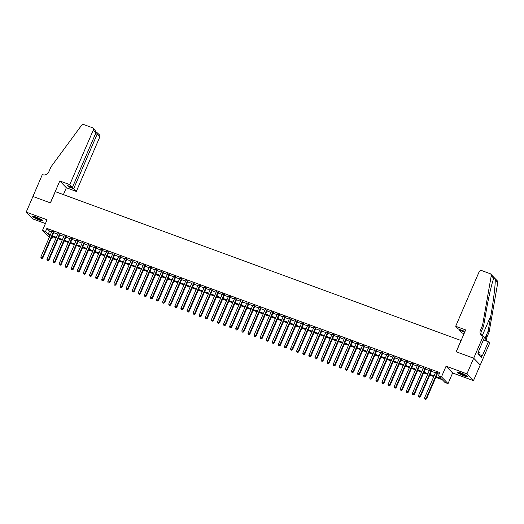 <?xml version="1.0" encoding="UTF-8"?>
<svg xmlns="http://www.w3.org/2000/svg" width="524" height="524" viewBox="0 0 524 524"><rect width="100%" height="100%" fill="white"/><g stroke="black" fill="none" stroke-linecap="round" stroke-linejoin="round"><path stroke-width="0.79" d="M38.776 219.851A5.378 0.812 -156.7 0 0 42.333 220.552A5.378 0.812 -156.7 0 0 36.012 216.995A5.378 0.812 -156.7 0 0 32.462 216.294A5.378 0.812 -156.7 0 0 38.776 219.851M463.675 375.774A5.378 0.812 -156.7 0 0 467.231 376.468A5.378 0.812 -156.7 0 0 460.91 372.911A5.378 0.812 -156.7 0 0 457.354 372.217A5.378 0.812 -156.7 0 0 463.675 375.774M52.741 236.789L52.086 238.315L51.391 238.066M49.315 237.3L42.483 230.422L45.529 231.536L48.188 234.287L50.278 235.053M32.907 196.474L50.356 202.88L59.788 180.977L69.784 184.644L93.226 130.201A2.07 1.919 -44 0 0 92.211 127.653L83.892 124.601A2.07 1.919 -44 0 0 81.502 125.38L50.979 166.874L48.824 171.879A4.827 4.48 136 0 1 42.673 174.695L42.339 174.571L26.2 212.128L32.757 218.908L45.437 223.558M32.94 196.487L50.448 202.912L55.302 191.646L461.009 340.521L456.155 351.787L473.67 358.213L480.226 364.992L473.486 380.64L466.93 373.861L446.068 366.204L441.49 376.841L448.04 383.62L444.994 382.5L442.341 379.749L435.824 377.359M446.068 366.204L452.625 372.983L473.486 380.64M452.625 372.983L448.04 383.62M473.67 358.213L466.93 373.861M53.933 232.152L51.856 231.392M60.024 234.385L57.948 233.625M66.116 236.625L64.039 235.859M72.207 238.859L70.131 238.099M78.299 241.092L76.222 240.333M84.39 243.333L82.314 242.566M90.482 245.566L88.405 244.806M96.573 247.8L94.497 247.04M102.665 250.033L100.588 249.273M108.756 252.273L106.68 251.507M114.848 254.507L112.771 253.747M120.939 256.74L118.869 255.981M127.031 258.98L124.961 258.214M133.122 261.214L131.052 260.454M139.214 263.448L137.144 262.688M145.312 265.681L143.235 264.921M151.403 267.921L149.327 267.155M157.495 270.155L155.418 269.395M163.586 272.388L161.51 271.629M169.678 274.628L167.601 273.862M175.769 276.862L173.693 276.096M181.861 279.096L179.784 278.336M187.952 281.329L185.876 280.569M194.044 283.569L191.967 282.803M200.135 285.803L198.059 285.043M206.227 288.036L204.15 287.276M212.318 290.27L210.242 289.51M218.41 292.51L216.333 291.744M224.501 294.743L222.425 293.984M230.593 296.977L228.516 296.217M236.684 299.217L234.608 298.451M242.776 301.451L240.699 300.691M248.867 303.684L246.791 302.924M254.959 305.918L252.882 305.158M261.05 308.158L258.974 307.392M267.142 310.391L265.065 309.632M273.233 312.625L271.157 311.865M279.325 314.865L277.248 314.099M285.416 317.099L283.34 316.339M291.508 319.332L289.431 318.572M297.599 321.566L295.523 320.806M303.691 323.806L301.614 323.039M309.782 326.039L307.706 325.28M315.874 328.273L313.797 327.513M321.965 330.513L319.889 329.747M328.057 332.747L325.98 331.987M334.148 334.98L332.072 334.22M340.24 337.214L338.163 336.454M346.331 339.454L344.255 338.687M352.423 341.687L350.353 340.928M358.514 343.921L356.444 343.161M364.606 346.154L362.536 345.395M370.697 348.394L368.627 347.628M376.795 350.628L374.719 349.868M382.887 352.862L380.81 352.102M388.978 355.102L386.902 354.335M395.07 357.335L392.993 356.575M401.161 359.569L399.085 358.809M407.253 361.802L405.176 361.043M413.344 364.042L411.268 363.276M419.436 366.276L417.359 365.516M425.527 368.51L423.451 367.75M431.619 370.75L429.542 369.983M436.132 376.645L441.097 378.472L438.444 375.721L439.787 372.59L46.878 228.412L49.531 231.156L51.627 231.929M53.703 232.689L57.719 234.163M59.795 234.922L63.81 236.396M65.886 237.162L69.902 238.636M71.978 239.396L75.993 240.87M78.069 241.63L82.085 243.103M84.161 243.863L88.176 245.337M90.252 246.103L94.268 247.577M96.344 248.337L100.359 249.81M102.435 250.57L106.451 252.044M108.527 252.81L112.542 254.284M114.618 255.044L118.634 256.518M120.71 257.277L124.725 258.751M126.801 259.511L130.817 260.985M132.893 261.751L136.908 263.225M138.984 263.985L143 265.458M145.076 266.218L149.091 267.692M151.167 268.452L155.183 269.925M157.259 270.692L161.274 272.166M163.35 272.925L167.366 274.399M169.442 275.159L173.464 276.633M175.533 277.399L179.555 278.873M181.625 279.633L185.647 281.106M187.716 281.866L191.738 283.34M193.808 284.1L197.83 285.573M199.906 286.34L203.921 287.814M205.998 288.573L210.013 290.047M212.089 290.807L216.104 292.281M218.181 293.047L222.196 294.521M224.272 295.281L228.287 296.754M230.363 297.514L234.379 298.988M236.455 299.748L240.47 301.221M242.547 301.988L246.562 303.462M248.638 304.221L252.653 305.695M254.73 306.455L258.745 307.929M260.821 308.695L264.836 310.169M266.913 310.928L270.928 312.402M273.004 313.162L277.019 314.636M279.096 315.396L283.111 316.869M285.187 317.636L289.202 319.109M291.279 319.869L295.294 321.343M297.37 322.103L301.385 323.577M303.462 324.343L307.477 325.81M309.553 326.576L313.568 328.05M315.644 328.81L319.66 330.284M321.736 331.044L325.751 332.517M327.827 333.284L331.843 334.757M333.919 335.517L337.934 336.991M340.011 337.751L344.026 339.224M346.102 339.984L350.117 341.458M352.194 342.224L356.209 343.698M358.285 344.458L362.3 345.932M364.376 346.691L368.392 348.165M370.468 348.932L374.483 350.405M376.56 351.165L380.575 352.639M382.651 353.399L386.666 354.872M388.743 355.632L392.758 357.106M394.834 357.872L398.849 359.346M400.926 360.106L404.947 361.58M407.017 362.339L411.039 363.813M413.109 364.58L417.13 366.053M419.2 366.813L423.222 368.287M425.291 369.047L429.313 370.52M431.39 371.28L435.405 372.754M437.481 373.52L439.132 374.123M437.71 372.983L435.634 372.223M42.483 230.422L47.062 219.785L26.2 212.128M46.878 228.412L45.529 231.536M438.444 375.721L441.49 376.841M49.97 235.767L49.426 235.571L49.865 236.023M51.529 237.745L52.086 238.315M433.748 376.599L429.732 375.125M427.656 374.365L423.641 372.892M421.565 372.132L417.549 370.658M415.473 369.892L411.458 368.418M409.382 367.658L405.366 366.184M403.29 365.425L399.275 363.951M397.199 363.184L393.183 361.711M391.107 360.951L387.092 359.477M385.016 358.717L381 357.244M378.924 356.484L374.909 355.01M372.833 354.244L368.817 352.77M366.741 352.01L362.726 350.536M360.65 349.777L356.634 348.303M354.558 347.536L350.536 346.069M348.467 345.303L344.445 343.829M342.375 343.069L338.353 341.596M336.284 340.836L332.262 339.362M330.186 338.596L326.17 337.122M324.094 336.362L320.079 334.888M318.002 334.129L313.987 332.655M311.911 331.895L307.896 330.421M305.82 329.655L301.804 328.181M299.728 327.421L295.713 325.948M293.637 325.188L289.621 323.714M287.545 322.948L283.53 321.474M281.454 320.714L277.438 319.24M275.362 318.481L271.347 317.007M269.271 316.247L265.255 314.773M263.179 314.007L259.164 312.533M257.088 311.773L253.072 310.3M250.996 309.54L246.981 308.066M244.904 307.3L240.889 305.826M238.813 305.066L234.798 303.593M232.722 302.833L228.706 301.359M226.63 300.599L222.615 299.125M220.538 298.359L216.523 296.885M214.447 296.126L210.432 294.652M208.356 293.892L204.34 292.418M202.264 291.652L198.249 290.178M196.173 289.418L192.157 287.945M190.081 287.185L186.066 285.711M183.989 284.951L179.974 283.477M177.898 282.711L173.883 281.237M171.807 280.478L167.791 279.004M165.715 278.244L161.7 276.77M159.624 276.01L155.608 274.537M153.532 273.77L149.517 272.297M147.441 271.537L143.425 270.063M141.349 269.303L137.334 267.829M135.257 267.063L131.242 265.589M129.166 264.83L125.144 263.356M123.075 262.596L119.053 261.122M116.983 260.363L112.961 258.889M110.892 258.122L106.87 256.649M104.8 255.889L100.778 254.415M98.702 253.655L94.687 252.182M92.61 251.415L88.595 249.941M86.519 249.182L82.504 247.708M80.427 246.948L76.412 245.474M74.336 244.715L70.321 243.241M68.244 242.474L64.229 241.001M62.153 240.241L58.138 238.767M56.061 238.007L52.046 236.534M52.354 235.82L56.369 237.293M58.446 238.053L62.461 239.527M64.537 240.287L68.552 241.761M70.629 242.52L74.644 243.994M76.72 244.76L80.735 246.234M82.812 246.994L86.827 248.468M88.903 249.228L92.918 250.701M94.995 251.468L99.01 252.941M101.086 253.701L105.101 255.175M107.178 255.935L111.199 257.408M113.269 258.168L117.291 259.642M119.361 260.408L123.382 261.882M125.452 262.642L129.474 264.116M131.55 264.875L135.565 266.349M137.642 267.116L141.657 268.589M143.733 269.349L147.748 270.823M149.825 271.583L153.84 273.056M155.916 273.816L159.931 275.29M162.008 276.056L166.023 277.53M168.099 278.29L172.114 279.764M174.191 280.523L178.206 281.997M180.282 282.764L184.297 284.237M186.374 284.997L190.389 286.471M192.465 287.231L196.48 288.704M198.557 289.464L202.572 290.938M204.648 291.704L208.663 293.178M210.74 293.938L214.755 295.412M216.831 296.171L220.846 297.645M222.923 298.411L226.938 299.885M229.014 300.645L233.029 302.119M235.106 302.879L239.121 304.352M241.197 305.112L245.212 306.586M247.289 307.352L251.304 308.826M253.38 309.586L257.395 311.06M259.472 311.819L263.487 313.293M265.563 314.053L269.578 315.527M271.655 316.293L275.67 317.767M277.746 318.526L281.761 320M283.838 320.76L287.853 322.234M289.929 323L293.944 324.474M296.021 325.234L300.036 326.707M302.112 327.467L306.127 328.941M308.204 329.701L312.219 331.175M314.295 331.941L318.31 333.415M320.387 334.174L324.402 335.648M326.478 336.408L330.493 337.882M332.57 338.648L336.591 340.122M338.661 340.882L342.683 342.355M344.753 343.115L348.774 344.589M350.844 345.349L354.866 346.822M356.936 347.589L360.957 349.063M363.034 349.822L367.049 351.296M369.125 352.056L373.14 353.53M375.217 354.296L379.232 355.77M381.308 356.53L385.323 358.003M387.4 358.763L391.415 360.237M393.491 360.997L397.506 362.47M399.583 363.237L403.598 364.711M405.674 365.47L409.689 366.944M411.766 367.704L415.781 369.178M417.857 369.937L421.872 371.411M423.949 372.178L427.964 373.651M430.04 374.411L434.055 375.885M49.531 231.156L48.188 234.287M437.265 372.525L426.11 398.43L424.584 397.873L435.745 371.968M437.822 372.728L426.549 398.888L426.11 398.43L425.436 399.216L424.826 398.987L425.436 399.216M425.612 399.399L426.549 398.888M424.584 397.873L424.826 398.987M466.668 375.767A4.651 0.707 23.3 0 1 465.6 375.669A4.651 0.707 23.3 0 1 461.12 373.985A4.651 0.707 23.3 0 1 458.245 372.138M459.031 372.309A4.31 0.655 -156.7 0 0 465.502 375.217A4.31 0.655 -156.7 0 0 466.006 375.315M457.766 372.086A5.345 0.812 -156.7 0 0 461.297 374.188A5.345 0.812 -156.7 0 0 466.059 375.937A5.345 0.812 -156.7 0 0 467.041 376.081M478.464 354.473L479.27 352.6L478.569 352.187M41.776 219.844A4.651 0.707 23.3 0 1 40.702 219.746A4.651 0.707 23.3 0 1 36.228 218.069A4.651 0.707 23.3 0 1 33.353 216.216M34.139 216.392A4.31 0.655 -156.7 0 0 40.61 219.301A4.31 0.655 -156.7 0 0 41.114 219.392M32.868 216.17A5.345 0.812 -156.7 0 0 36.405 218.272A5.345 0.812 -156.7 0 0 41.16 220.021A5.345 0.812 -156.7 0 0 42.143 220.165M455.69 326.256L479.132 271.812A2.07 1.919 -44 0 1 481.772 270.607L490.084 273.659A2.07 1.919 -44 0 1 491.243 275.735L482.578 325.253L480.416 330.258A4.827 4.48 -44 0 0 481.215 335.177A4.827 4.48 -44 0 0 482.801 336.205L483.135 336.323L473.703 358.226L456.247 351.82L465.679 329.923L455.69 326.256L458.336 328.993L463.393 330.847L464.65 332.151L459.594 330.297L459.908 329.57M490.765 274.098L497.322 280.877A2.07 1.919 136 0 1 497.8 282.515L489.128 332.033L488.158 331.024L490.818 315.848C493.405 301.385 495.481 284.381 495.206 279.836C494.728 278.165 494.276 277.694 493.837 278.421C492.305 281.093 488.696 296.512 486.207 311.073L483.547 326.256L481.392 331.26A4.827 4.48 -44 0 0 481.739 335.635M483.547 326.256L482.578 325.253M489.128 332.033L486.973 337.037A4.827 4.48 -44 0 0 487.3 341.373M487.248 341.353A4.827 4.48 -44 0 1 486.803 340.954A4.827 4.48 -44 0 1 486.003 336.035L488.158 331.024M491.243 275.735L493.837 278.421L493.641 278.847M473.703 358.226L480.253 365.005L489.685 343.102L488.401 341.772L482.368 355.789L478.576 354.211M483.135 336.323L484.418 337.653L478.379 351.67L478.661 351.964L477.855 353.838L481.274 357.375L482.08 355.501M464.054 333.696L462.247 333.035L459.594 330.297M488.401 341.772L483.429 339.952M69.784 184.644L72.43 187.382L67.373 185.529L68.631 186.826L73.688 188.679L76.334 191.424L99.783 136.98L97.137 134.242L95.565 133.666M73.688 188.679L97.137 134.242L96.645 132.245L99.442 134.871A2.07 1.919 136 0 1 99.783 136.98M63.391 194.614L66.345 187.756L76.334 191.424M59.788 180.977L66.345 187.756M72.43 187.382L95.872 132.939L93.226 130.201M68.631 186.826L68.945 186.105M92.886 128.092L95.224 130.509L95.872 132.939M431.173 370.291L420.019 396.196L418.493 395.633L429.654 369.728M431.73 370.494L420.458 396.655L420.019 396.196L419.344 396.976L418.735 396.753L419.344 396.976M419.521 397.159L420.458 396.655M418.493 395.633L418.735 396.753M425.082 368.051L413.927 393.956L412.401 393.4L423.562 367.494M425.639 368.254L414.366 394.415L413.927 393.956L413.253 394.742L412.643 394.52L413.253 394.742M413.429 394.926L414.366 394.415M412.401 393.4L412.643 394.52M418.99 365.817L407.836 391.723L406.31 391.166L417.471 365.261M419.541 366.021L408.275 392.181L407.836 391.723L407.161 392.509L406.552 392.286L407.161 392.509M407.338 392.692L408.275 392.181M406.31 391.166L406.552 392.286M412.899 363.584L401.744 389.489L400.218 388.932L411.379 363.021M413.449 363.787L402.183 389.948L401.744 389.489L401.07 390.269L400.46 390.046L401.07 390.269M401.246 390.452L402.183 389.948M400.218 388.932L400.46 390.046M406.807 361.35L395.653 387.256L394.127 386.692L405.288 360.787M407.358 361.547L396.092 387.714L395.653 387.256L394.978 388.035L394.369 387.812L394.978 388.035M395.155 388.219L396.092 387.714M394.127 386.692L394.369 387.812M400.716 359.11L389.561 385.016L388.035 384.459L399.196 358.554M401.266 359.313L390 385.474L389.561 385.016L388.887 385.802L388.277 385.579L388.887 385.802M389.063 385.985L390 385.474M388.035 384.459L388.277 385.579M394.624 356.877L383.47 382.782L381.944 382.225L393.098 356.32M395.175 357.08L383.909 383.241L383.47 382.782L382.795 383.568L382.186 383.339L382.795 383.568M382.972 383.751L383.909 383.241M381.944 382.225L382.186 383.339M388.533 354.643L377.378 380.548L375.852 379.985L387.007 354.08M389.083 354.846L377.817 381.007L377.378 380.548L376.704 381.328L376.094 381.105L376.704 381.328M376.88 381.511L377.817 381.007M375.852 379.985L376.094 381.105M382.441 352.403L371.287 378.308L369.761 377.752L380.915 351.846M382.992 352.606L371.726 378.767L371.287 378.308L370.612 379.094L370.003 378.872L370.612 379.094M370.789 379.278L371.726 378.767M369.761 377.752L370.003 378.872M376.35 350.17L365.195 376.075L363.669 375.518L374.824 349.613M376.9 350.373L365.634 376.533L365.195 376.075L364.521 376.861L363.911 376.638L364.521 376.861M364.697 377.044L365.634 376.533M363.669 375.518L363.911 376.638M370.258 347.936L359.104 373.841L357.578 373.284L368.732 347.379M370.809 348.139L359.543 374.3L359.104 373.841L358.429 374.621L357.82 374.398L358.429 374.621M358.606 374.804L359.543 374.3M357.578 373.284L357.82 374.398M364.167 345.702L353.012 371.608L351.486 371.044L362.641 345.139M364.717 345.906L353.451 372.066L353.012 371.608L352.338 372.387L351.728 372.164L352.338 372.387M352.514 372.571L353.451 372.066M351.486 371.044L351.728 372.164M358.075 343.462L346.921 369.368L345.395 368.811L356.549 342.906M358.626 343.665L347.36 369.826L346.921 369.368L346.246 370.154L345.637 369.931L346.246 370.154M346.423 370.337L347.36 369.826M345.395 368.811L345.637 369.931M351.984 341.229L340.823 367.134L339.303 366.577L350.458 340.672M352.534 341.432L341.268 367.593L340.823 367.134L340.155 367.92L339.545 367.697L340.155 367.92M340.331 368.103L341.268 367.593M339.303 366.577L339.545 367.697M345.892 338.995L334.731 364.901L333.212 364.337L344.366 338.432M346.443 339.198L335.177 365.359L334.731 364.901L334.057 365.68L333.447 365.457L334.057 365.68M334.24 365.863L335.177 365.359M333.212 364.337L333.447 365.457M339.801 336.755L328.64 362.667L327.12 362.104L338.275 336.198M340.351 336.958L329.085 363.119L328.64 362.667L327.965 363.446L327.356 363.224L327.965 363.446M328.148 363.63L329.085 363.119M327.12 362.104L327.356 363.224M333.709 334.522L322.548 360.427L321.029 359.87L332.183 333.965M334.26 334.725L322.994 360.885L322.548 360.427L321.874 361.213L321.264 360.99L321.874 361.213M322.05 361.396L322.994 360.885M321.029 359.87L321.264 360.99M327.618 332.288L316.457 358.193L314.937 357.637L326.092 331.731M328.168 332.491L316.902 358.652L316.457 358.193L315.782 358.979L315.173 358.75L315.782 358.979M315.959 359.156L316.902 358.652M314.937 357.637L315.173 358.75M321.526 330.055L310.365 355.96L308.846 355.396L320 329.491M322.077 330.258L310.811 356.418L310.365 355.96L309.691 356.739L309.081 356.517L309.691 356.739M309.867 356.923L310.811 356.418M308.846 355.396L309.081 356.517M315.435 327.814L304.274 353.72L302.754 353.163L313.909 327.258M315.985 328.017L304.719 354.178L304.274 353.72L303.599 354.506L302.99 354.283L303.599 354.506M303.776 354.689L304.719 354.178M302.754 353.163L302.99 354.283M309.343 325.581L298.182 351.486L296.663 350.929L307.817 325.024M309.894 325.784L298.628 351.945L298.182 351.486L297.508 352.272L296.898 352.049L297.508 352.272M297.684 352.456L298.628 351.945M296.663 350.929L296.898 352.049M303.252 323.347L292.091 349.253L290.571 348.696L301.726 322.784M303.802 323.55L292.536 349.711L292.091 349.253L291.416 350.032L290.807 349.809L291.416 350.032M291.593 350.215L292.536 349.711M290.571 348.696L290.807 349.809M297.16 321.107L285.999 347.019L284.48 346.456L295.634 320.55M297.711 321.31L286.445 347.471L285.999 347.019L285.325 347.798L284.715 347.576L285.325 347.798M285.501 347.982L286.445 347.471M284.48 346.456L284.715 347.576M291.069 318.874L279.908 344.779L278.388 344.222L289.543 318.317M291.619 319.077L280.353 345.237L279.908 344.779L279.233 345.565L278.624 345.342L279.233 345.565M279.41 345.748L280.353 345.237M278.388 344.222L278.624 345.342M284.977 316.64L273.816 342.545L272.297 341.989L283.451 316.083M285.528 316.843L274.262 343.004L273.816 342.545L273.142 343.331L272.532 343.102L273.142 343.331M273.318 343.515L274.262 343.004M272.297 341.989L272.532 343.102M278.879 314.407L267.725 340.312L266.205 339.749L277.36 313.843M279.436 314.61L268.17 340.77L267.725 340.312L267.05 341.091L266.441 340.869L267.05 341.091M267.227 341.275L268.17 340.77M266.205 339.749L266.441 340.869M272.788 312.166L261.633 338.072L260.114 337.515L271.268 311.61M273.345 312.37L262.079 338.53L261.633 338.072L260.959 338.858L260.349 338.635L260.959 338.858M261.135 339.041L262.079 338.53M260.114 337.515L260.349 338.635M266.696 309.933L255.542 335.838L254.022 335.281L265.177 309.376M267.253 310.136L255.987 336.297L255.542 335.838L254.867 336.624L254.258 336.401L254.867 336.624M255.044 336.808L255.987 336.297M254.022 335.281L254.258 336.401M260.605 307.699L249.45 333.605L247.931 333.048L259.085 307.136M261.162 307.902L249.896 334.063L249.45 333.605L248.776 334.384L248.166 334.161L248.776 334.384M248.952 334.567L249.896 334.063M247.931 333.048L248.166 334.161M254.513 305.466L243.359 331.371L241.839 330.808L252.994 304.903M255.07 305.662L243.804 331.83L243.359 331.371L242.684 332.151L242.075 331.928L242.684 332.151M242.861 332.334L243.804 331.83M241.839 330.808L242.075 331.928M248.422 303.226L237.267 329.131L235.748 328.574L246.902 302.669M248.979 303.429L237.713 329.589L237.267 329.131L236.593 329.917L235.983 329.694L236.593 329.917M236.769 330.1L237.713 329.589M235.748 328.574L235.983 329.694M242.33 300.992L231.176 326.897L229.65 326.341L240.811 300.435M242.887 301.195L231.621 327.356L231.176 326.897L230.501 327.683L229.892 327.454L230.501 327.683M230.678 327.867L231.621 327.356M229.65 326.341L229.892 327.454M236.239 298.759L225.084 324.664L223.558 324.101L234.719 298.195M236.796 298.962L225.53 325.122L225.084 324.664L224.41 325.443L223.8 325.221L224.41 325.443M224.586 325.627L225.53 325.122M223.558 324.101L223.8 325.221M230.147 296.519L218.993 322.424L217.467 321.867L228.628 295.962M230.704 296.722L219.438 322.882L218.993 322.424L218.318 323.21L217.709 322.987L218.318 323.21M218.495 323.393L219.438 322.882M217.467 321.867L217.709 322.987M224.056 294.285L212.901 320.19L211.375 319.633L222.536 293.728M224.613 294.488L213.347 320.649L212.901 320.19L212.227 320.976L211.617 320.754L212.227 320.976M212.403 321.16L213.347 320.649M211.375 319.633L211.617 320.754M217.964 292.051L206.81 317.957L205.284 317.4L216.445 291.495M218.521 292.254L207.255 318.415L206.81 317.957L206.135 318.736L205.526 318.513L206.135 318.736M206.312 318.919L207.255 318.415M205.284 317.4L205.526 318.513M211.873 289.818L200.718 315.723L199.192 315.16L210.353 289.255M212.43 290.021L201.157 316.182L200.718 315.723L200.044 316.503L199.434 316.28L200.044 316.503M200.22 316.686L201.157 316.182M199.192 315.16L199.434 316.28M205.781 287.578L194.627 313.483L193.101 312.926L204.262 287.021M206.338 287.781L195.066 313.942L194.627 313.483L193.952 314.269L193.343 314.046L193.952 314.269M194.129 314.452L195.066 313.942M193.101 312.926L193.343 314.046M199.69 285.344L188.535 311.249L187.009 310.693L198.17 284.787M200.247 285.547L188.974 311.708L188.535 311.249L187.861 312.035L187.251 311.813L187.861 312.035M188.037 312.219L188.974 311.708M187.009 310.693L187.251 311.813M193.598 283.111L182.444 309.016L180.918 308.453L192.079 282.547M194.155 283.314L182.883 309.474L182.444 309.016L181.769 309.795L181.16 309.573L181.769 309.795M181.946 309.979L182.883 309.474M180.918 308.453L181.16 309.573M187.507 280.871L176.352 306.776L174.826 306.219L185.987 280.314M188.057 281.074L176.791 307.234L176.352 306.776L175.678 307.562L175.068 307.339L175.678 307.562M175.854 307.745L176.791 307.234M174.826 306.219L175.068 307.339M181.415 278.637L170.261 304.542L168.735 303.986L179.896 278.08M181.966 278.84L170.7 305.001L170.261 304.542L169.586 305.328L168.977 305.106L169.586 305.328M169.763 305.512L170.7 305.001M168.735 303.986L168.977 305.106M175.324 276.403L164.169 302.309L162.643 301.752L173.804 275.847M175.874 276.607L164.608 302.767L164.169 302.309L163.495 303.095L162.885 302.865L163.495 303.095M163.671 303.272L164.608 302.767M162.643 301.752L162.885 302.865M169.232 274.17L158.078 300.075L156.552 299.512L167.706 273.607M169.783 274.373L158.517 300.534L158.078 300.075L157.403 300.855L156.794 300.632L157.403 300.855M157.58 301.038L158.517 300.534M156.552 299.512L156.794 300.632M163.141 271.93L151.986 297.835L150.46 297.278L161.615 271.373M163.691 272.133L152.425 298.294L151.986 297.835L151.312 298.621L150.702 298.398L151.312 298.621M151.488 298.804L152.425 298.294M150.46 297.278L150.702 298.398M157.049 269.696L145.895 295.602L144.369 295.045L155.523 269.139M157.6 269.899L146.334 296.06L145.895 295.602L145.22 296.387L144.611 296.165L145.22 296.387M145.397 296.571L146.334 296.06M144.369 295.045L144.611 296.165M150.958 267.463L139.803 293.368L138.277 292.805L149.432 266.899M151.508 267.666L140.242 293.826L139.803 293.368L139.129 294.147L138.519 293.925L139.129 294.147M139.305 294.331L140.242 293.826M138.277 292.805L138.519 293.925M144.866 265.223L133.712 291.134L132.186 290.571L143.34 264.666M145.417 265.426L134.151 291.586L133.712 291.134L133.037 291.914L132.428 291.691L133.037 291.914M133.214 292.097L134.151 291.586M132.186 290.571L132.428 291.691M138.775 262.989L127.62 288.894L126.094 288.338L137.249 262.432M139.325 263.192L128.059 289.353L127.62 288.894L126.946 289.68L126.336 289.458L126.946 289.68M127.122 289.864L128.059 289.353M126.094 288.338L126.336 289.458M132.683 260.756L121.529 286.661L120.003 286.104L131.157 260.199M133.234 260.959L121.968 287.119L121.529 286.661L120.854 287.447L120.245 287.218L120.854 287.447M121.031 287.63L121.968 287.119M120.003 286.104L120.245 287.218M126.592 258.522L115.431 284.427L113.911 283.864L125.066 257.959M127.142 258.725L115.876 284.886L115.431 284.427L114.763 285.207L114.153 284.984L114.763 285.207M114.939 285.39L115.876 284.886M113.911 283.864L114.153 284.984M120.5 256.282L109.339 282.187L107.82 281.63L118.974 255.725M121.051 256.485L109.785 282.646L109.339 282.187L108.671 282.973L108.062 282.75L108.671 282.973M108.848 283.156L109.785 282.646M107.82 281.63L108.062 282.75M114.409 254.048L103.248 279.954L101.728 279.397L112.883 253.492M114.959 254.251L103.693 280.412L103.248 279.954L102.573 280.74L101.964 280.517L102.573 280.74M102.756 280.923L103.693 280.412M101.728 279.397L101.964 280.517M108.317 251.815L97.156 277.72L95.637 277.163L106.791 251.251M108.868 252.018L97.602 278.178L97.156 277.72L96.482 278.499L95.872 278.277L96.482 278.499M96.665 278.683L97.602 278.178M95.637 277.163L95.872 278.277M102.226 249.575L91.065 275.486L89.545 274.923L100.7 249.018M102.776 249.778L91.51 275.938L91.065 275.486L90.39 276.266L89.781 276.043L90.39 276.266M90.567 276.449L91.51 275.938M89.545 274.923L89.781 276.043M96.134 247.341L84.973 273.246L83.454 272.69L94.608 246.784M96.685 247.544L85.419 273.705L84.973 273.246L84.298 274.032L83.689 273.81L84.298 274.032M84.475 274.216L85.419 273.705M83.454 272.69L83.689 273.81M90.043 245.108L78.882 271.013L77.362 270.456L88.517 244.551M90.593 245.311L79.327 271.471L78.882 271.013L78.207 271.799L77.598 271.57L78.207 271.799M78.384 271.982L79.327 271.471M77.362 270.456L77.598 271.57M83.951 242.874L72.79 268.779L71.271 268.216L82.425 242.311M84.502 243.077L73.236 269.238L72.79 268.779L72.115 269.559L71.506 269.336L72.115 269.559M72.292 269.742L73.236 269.238M71.271 268.216L71.506 269.336M77.86 240.634L66.699 266.539L65.179 265.982L76.334 240.077M78.41 240.837L67.144 266.998L66.699 266.539L66.024 267.325L65.415 267.102L66.024 267.325M66.201 267.509L67.144 266.998M65.179 265.982L65.415 267.102M71.768 238.4L60.607 264.306L59.088 263.749L70.242 237.844M72.319 238.603L61.053 264.764L60.607 264.306L59.933 265.092L59.323 264.869L59.933 265.092M60.109 265.275L61.053 264.764M59.088 263.749L59.323 264.869M65.677 236.167L54.516 262.072L52.996 261.515L64.151 235.603M66.227 236.37L54.961 262.531L54.516 262.072L53.841 262.852L53.232 262.629L53.841 262.852M54.018 263.035L54.961 262.531M52.996 261.515L53.232 262.629M59.585 233.933L48.424 259.839L46.905 259.275L58.059 233.37M60.136 234.13L48.87 260.297L48.424 259.839L47.75 260.618L47.14 260.395L47.75 260.618M47.926 260.801L48.87 260.297M46.905 259.275L47.14 260.395M53.487 231.693L42.333 257.598L40.813 257.042L51.968 231.136M54.044 231.896L42.778 258.057L42.333 257.598L41.658 258.384L41.049 258.162L41.658 258.384M41.835 258.568L42.778 258.057M40.813 257.042L41.049 258.162M481.392 331.26L480.416 330.258M486.003 336.035L486.973 337.037M497.8 282.515L495.206 279.836M490.818 315.848L482.172 335.917M96.842 132.29L95.99 131.976"/></g></svg>
